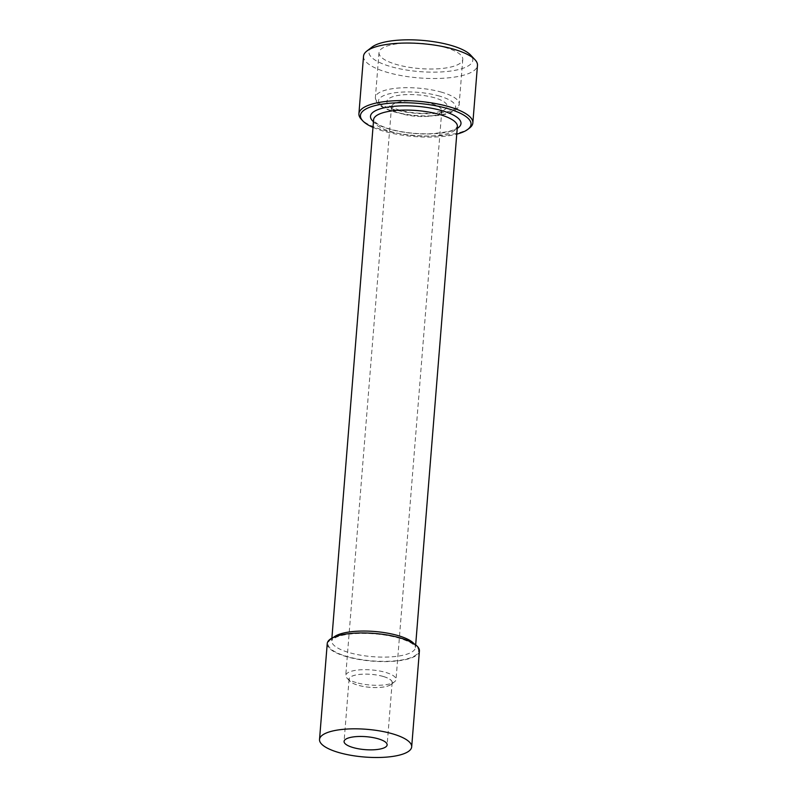 <?xml version="1.0" encoding="UTF-8"?>
<svg xmlns="http://www.w3.org/2000/svg" width="797" height="797" viewBox="0 0 797 797"><rect width="100%" height="100%" fill="white"/><g stroke="black" fill="none" stroke-linecap="round" stroke-linejoin="round"><path stroke-width="0.6" stroke-dasharray="3.98 2.99" d="M383.257 676.454A21.688 6.525 -175.4 0 0 358.032 674.601A21.688 6.525 -175.4 0 0 349.943 681.236A21.688 6.525 -175.4 0 0 357.973 685.221A21.688 6.525 -175.4 0 0 390.968 684.533A21.688 6.525 -175.4 0 0 383.257 676.454M383.208 676.474A21.599 6.496 -175.4 0 0 361.031 674.302A21.599 6.496 -175.4 0 0 349.086 679.104A21.599 6.496 -175.4 0 0 370.097 687.313A21.599 6.496 -175.4 0 0 392.154 682.571A21.599 6.496 -175.4 0 0 383.208 676.474M434.674 97.822A30.256 9.096 -175.4 0 0 399.466 95.222A30.256 9.096 -175.4 0 0 388.179 104.487A30.256 9.096 -175.4 0 0 399.397 110.046A30.256 9.096 -175.4 0 0 445.423 109.089A30.256 9.096 -175.4 0 0 434.674 97.822M327.238 643.568A46.226 13.898 -175.4 0 0 372.199 661.131A46.226 13.898 -175.4 0 0 419.401 650.99M356.189 682.581A25.215 7.581 4.6 0 1 346.844 677.948A25.215 7.581 4.6 0 1 345.749 675.457A25.215 7.581 4.6 0 1 371.492 669.928A25.215 7.581 4.6 0 1 396.019 679.502A25.215 7.581 4.6 0 1 394.545 681.784A25.215 7.581 4.6 0 1 356.189 682.581M401.947 113.822A25.215 7.581 4.6 0 1 392.602 109.189A25.215 7.581 4.6 0 1 391.516 106.698A25.215 7.581 4.6 0 1 417.259 101.169A25.215 7.581 4.6 0 1 441.787 110.743A25.215 7.581 4.6 0 1 440.313 113.025A25.215 7.581 4.6 0 1 401.947 113.822M469.513 128.068A57.155 17.185 4.6 0 1 382.55 129.861A57.155 17.185 4.6 0 1 361.38 119.361M363.532 56.198A57.155 17.185 -175.4 0 0 419.132 77.917A57.155 17.185 -175.4 0 0 477.473 65.364M372.986 127.39A55.471 16.677 -175.4 0 0 456.771 134.135M445.393 47.501A42.022 12.642 -175.4 0 0 402.246 43.277A42.022 12.642 -175.4 0 0 379.003 52.612A42.022 12.642 -175.4 0 0 419.88 68.582A42.022 12.642 -175.4 0 0 462.778 59.357A42.022 12.642 -175.4 0 0 445.393 47.501M371.99 47.093A52.114 15.671 -175.4 0 0 419.63 71.61A52.114 15.671 -175.4 0 0 470.579 55.033M439.575 96.118A38.664 11.626 -175.4 0 0 378.675 99.954A38.664 11.626 -175.4 0 0 432.841 115.724A38.664 11.626 -175.4 0 0 439.575 96.118M373.444 121.682A45.389 13.649 -175.4 0 0 414.649 133.517A45.389 13.649 -175.4 0 0 457.229 128.417M441.797 92.243A42.022 12.642 -175.4 0 0 398.649 88.019A42.022 12.642 -175.4 0 0 375.397 97.364A42.022 12.642 -175.4 0 0 416.273 113.333A42.022 12.642 -175.4 0 0 459.182 104.108A42.022 12.642 -175.4 0 0 441.797 92.243M333.734 637.241A42.022 12.642 -175.4 0 0 331.682 640.708A42.022 12.642 -175.4 0 0 372.558 656.678A42.022 12.642 -175.4 0 0 415.466 647.453A42.022 12.642 -175.4 0 0 413.992 643.697M373.604 119.739A42.022 12.642 -175.4 0 0 414.48 135.699A42.022 12.642 -175.4 0 0 457.378 126.474L456.163 128.078C454.659 130.578 446.071 132.471 430.38 133.757C417.897 134.095 405.882 132.91 394.316 130.2C386.904 128.367 381.345 126.285 377.629 123.963L374.56 121.533L373.604 119.739M399.785 638.108A45.389 13.649 -175.4 0 0 328.294 642.601A45.389 13.649 -175.4 0 0 391.875 661.121A45.389 13.649 -175.4 0 0 399.785 638.108M349.086 679.104L344.075 741.429M392.154 682.571L387.133 744.896M391.516 106.698L345.749 675.457M441.787 110.743L396.019 679.502M440.313 113.025L445.423 109.089M392.602 109.189L388.179 104.487M379.003 52.612L375.397 97.364C375.088 100.402 376.891 103.321 380.787 106.111C388.438 111.012 400.064 114.19 415.645 115.635C432.801 116.96 444.935 114.997 450.385 112.756C456.811 109.797 459.739 106.908 459.182 104.108L462.778 59.357M331.891 638.138L331.682 640.708L332.917 639.094L336.334 637.192C340.379 635.488 346.197 634.322 353.808 633.695C369.629 632.708 384.732 634.193 399.098 638.138C411.083 641.824 413.912 644.912 414.5 645.66L415.466 647.453L415.675 644.873M390.968 684.533L394.545 681.784M349.943 681.236L346.844 677.948"/><path stroke-width="1.2" d="M411.68 746.869L419.401 650.99A46.226 13.898 -175.4 0 0 400.273 637.939A46.226 13.898 -175.4 0 0 352.812 633.296A46.226 13.898 -175.4 0 0 327.238 643.568L319.527 739.457A46.226 13.898 -175.4 0 0 338.645 752.498A46.226 13.898 -175.4 0 0 386.107 757.15A46.226 13.898 -175.4 0 0 411.68 746.869A46.226 13.898 -175.4 0 0 392.552 733.828A46.226 13.898 -175.4 0 0 345.101 729.175A46.226 13.898 -175.4 0 0 319.527 739.457M378.196 738.799A21.599 6.496 -175.4 0 0 356.02 736.627A21.599 6.496 -175.4 0 0 344.075 741.429A21.599 6.496 -175.4 0 0 365.086 749.638A21.599 6.496 -175.4 0 0 387.133 744.896A21.599 6.496 -175.4 0 0 378.196 738.799M362.854 120.935L361.38 119.361A57.155 17.185 4.6 0 1 358.909 113.732A57.155 17.185 4.6 0 1 390.53 101.02A57.155 17.185 4.6 0 1 449.199 106.768A57.155 17.185 4.6 0 1 472.85 122.897A57.155 17.185 4.6 0 1 469.513 128.068L467.799 129.373A55.471 16.677 -175.4 0 0 448.093 108.701A55.471 16.677 -175.4 0 0 383.546 103.949A55.471 16.677 -175.4 0 0 362.854 120.935A55.471 16.677 -175.4 0 0 372.986 127.39M472.85 122.897L477.473 65.364A57.155 17.185 -175.4 0 0 475.002 59.725A57.155 17.185 -175.4 0 0 453.832 49.235A57.155 17.185 -175.4 0 0 366.879 51.028A57.155 17.185 -175.4 0 0 363.532 56.198L358.909 113.732M456.771 134.135A55.471 16.677 -175.4 0 0 467.799 129.373M475.002 59.725L470.579 55.033A52.114 15.671 -175.4 0 0 451.271 45.459A52.114 15.671 -175.4 0 0 371.99 47.093L366.879 51.028M457.229 128.417A45.389 13.649 -175.4 0 0 442.215 110.743A45.389 13.649 -175.4 0 0 388.189 107.037A45.389 13.649 -175.4 0 0 373.444 121.682M413.992 643.697A42.022 12.642 -175.4 0 0 398.082 635.598A42.022 12.642 -175.4 0 0 333.734 637.241M415.675 644.873L457.378 126.474A42.022 12.642 -175.4 0 0 439.994 114.619A42.022 12.642 -175.4 0 0 396.846 110.394A42.022 12.642 -175.4 0 0 373.604 119.739L331.891 638.138"/></g></svg>
